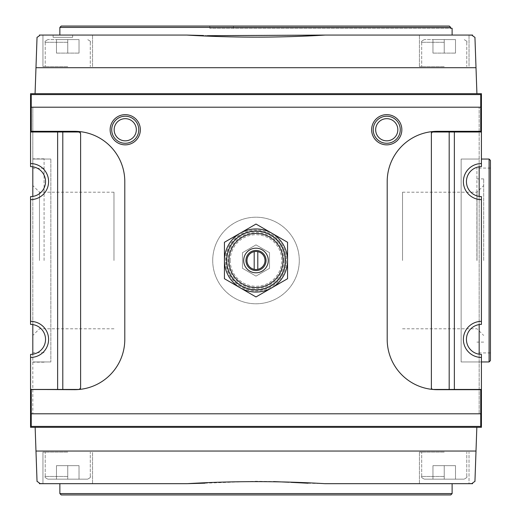 <?xml version="1.0" encoding="UTF-8"?>
<svg xmlns="http://www.w3.org/2000/svg" width="521" height="521" viewBox="0 0 521 521"><rect width="100%" height="100%" fill="white"/><g stroke="black" fill="none" stroke-linecap="round" stroke-linejoin="round"><path stroke-width="0.39" stroke-dasharray="2.6 1.95" d="M224.434 278.722L255.993 296.944L287.553 278.722L287.553 242.278L255.993 224.056L224.434 242.278L224.434 278.722M225.56 260.5A30.433 30.433 0 0 1 271.207 234.144A30.433 30.433 0 0 1 271.207 286.856A30.433 30.433 0 0 1 225.56 260.5A30.433 30.433 0 0 1 271.207 234.144A30.433 30.433 0 0 1 271.207 286.856A30.433 30.433 0 0 1 225.56 260.5M226.909 260.5A29.078 29.078 0 0 1 270.529 235.316A29.078 29.078 0 0 1 270.529 285.684A29.078 29.078 0 0 1 226.909 260.5M269.52 252.692L255.993 244.883L242.467 252.692L242.467 268.308L255.993 276.117L269.52 268.308L269.52 252.692L255.993 244.883L242.467 252.692L242.467 268.308L255.993 276.117L269.52 268.308L269.52 252.692M230.21 260.5A25.783 25.783 0 0 1 255.993 234.717A25.783 25.783 0 0 1 281.776 260.5A25.783 25.783 0 0 1 255.993 286.283A25.783 25.783 0 0 1 230.21 260.5M449.187 132.002L454.358 132.002L449.187 132.002L449.187 389.447L431.375 389.447L431.375 132.002L431.831 132.002A0.449 0.449 0 0 0 431.375 132.451L431.375 132.002L449.187 132.002L431.375 132.002L431.375 134.255A2.253 2.253 0 0 1 433.635 132.002L431.375 132.002L431.375 387.194A2.253 2.253 0 0 0 433.635 389.447A2.253 2.253 0 0 1 431.375 387.194L431.375 134.255A2.253 2.253 0 0 1 433.635 132.002L480.746 132.002L480.746 131.325L437.464 131.325A50.27 50.27 0 0 0 387.194 181.601L387.194 339.399A50.27 50.27 0 0 0 431.512 389.317A0.449 0.449 0 0 0 431.831 389.447A0.449 0.449 0 0 1 431.375 388.998L431.375 389.447L432.71 389.447A50.27 50.27 0 0 0 437.464 389.675L481.424 389.447L480.746 389.447L480.746 426.419L31.234 426.419L480.746 426.419L480.746 389.447M480.746 131.325L480.746 94.581L480.746 132.002L481.424 132.002L454.358 132.002L454.358 389.447L481.424 389.447L481.424 427.318L30.557 427.318L30.557 389.447L57.629 389.447L57.629 132.002L30.557 132.002L78.352 132.002A2.253 2.253 0 0 1 80.605 134.255L80.605 389.447L57.629 389.447L80.605 389.447L78.352 389.447L80.605 389.447L80.605 134.255A2.253 2.253 0 0 0 78.352 132.002L57.629 132.002L62.794 132.002L62.794 389.447M62.794 132.002L80.605 132.002L80.605 387.194A2.253 2.253 0 0 1 78.352 389.447A2.253 2.253 0 0 0 80.605 387.194A2.253 2.253 0 0 1 78.352 389.447L31.234 389.447L74.516 389.675A50.27 50.27 0 0 0 124.793 339.399L124.793 181.601A50.27 50.27 0 0 0 74.516 131.325L31.234 131.325L31.234 132.002L31.234 94.581L31.234 132.002M431.512 389.317A50.27 50.27 0 0 0 432.71 389.447M387.194 339.399A50.27 50.27 0 0 0 437.464 389.675A50.27 50.27 0 0 1 387.194 339.399L387.194 181.601L387.194 339.399M437.464 131.325A50.27 50.27 0 0 0 387.194 181.601A50.27 50.27 0 0 1 437.464 131.325M74.516 131.325L31.234 131.325L74.516 131.325A50.27 50.27 0 0 1 124.793 181.601A50.27 50.27 0 0 0 74.516 131.325M124.793 339.399L124.793 181.601L124.793 339.399A50.27 50.27 0 0 1 74.516 389.675A50.27 50.27 0 0 0 124.793 339.399M31.234 389.675L74.516 389.675L31.234 389.675L31.234 426.419L31.234 389.447L31.234 426.419L480.746 426.419L480.746 413.791L31.234 413.791M53.103 37.323L72.627 37.323L53.103 37.323L72.627 37.323L53.103 37.323L53.103 35.07L72.627 35.07L53.103 35.07L53.103 37.323L53.103 35.07L72.627 35.07L72.627 37.323L72.627 35.07L53.103 35.07L53.103 37.323M56.483 53.103L79.029 53.103L56.483 53.103L79.029 53.103L56.483 53.103L56.483 39.576L67.756 39.576L67.756 53.103L67.756 39.576L79.029 39.576L79.029 53.103L79.029 39.576L56.483 39.576L56.483 53.103L56.483 39.576L67.756 39.576L67.756 53.103L67.756 39.576L79.029 39.576L79.029 53.103L79.029 39.576L56.483 39.576L56.483 53.103M432.958 53.103L455.497 53.103L432.958 53.103L455.497 53.103L432.958 53.103L432.958 39.576L444.231 39.576L444.231 53.103L444.231 39.576L455.497 39.576L455.497 53.103L455.497 39.576L432.958 39.576L432.958 53.103L432.958 39.576L444.231 39.576L444.231 53.103L444.231 39.576L455.497 39.576L455.497 53.103L455.497 39.576L432.958 39.576L432.958 53.103M444.231 39.576L424.387 39.576L444.231 39.576M444.231 66.629L419.431 66.629L444.231 66.629M444.231 35.07L419.431 35.07L444.231 35.07M67.756 39.576L47.919 39.576L67.756 39.576M67.756 66.629L42.956 66.629L67.756 66.629M67.756 35.07L42.956 35.07L67.756 35.07M452.117 28.303L209.781 28.303L450.685 28.303L450.685 27.405L449.323 26.05L209.781 26.05L449.323 26.05M209.781 28.303L209.781 26.05L233.447 26.05L233.447 28.303L233.447 26.05M444.231 465.644L432.958 465.644L455.497 465.644L444.231 465.644L444.231 479.17L432.958 479.17L464.068 479.17L424.387 479.17L464.068 479.17L424.387 479.17L444.231 479.17L444.231 465.644L432.958 465.644L432.958 479.17L432.958 465.644L455.497 465.644L455.497 479.17L455.497 465.644L444.231 465.644L444.231 479.17L444.231 465.644M67.756 465.644L56.483 465.644L79.029 465.644L67.756 465.644L67.756 479.17L56.483 479.17L87.593 479.17L47.919 479.17L87.593 479.17L47.919 479.17L67.756 479.17L67.756 465.644L56.483 465.644L56.483 479.17L56.483 465.644L79.029 465.644L79.029 479.17L79.029 465.644L67.756 465.644L67.756 479.17L67.756 465.644M56.483 465.644L56.483 479.17L56.483 465.644M79.029 465.644L79.029 479.17L79.029 465.644M432.958 465.644L432.958 479.17L432.958 465.644M455.497 465.644L455.497 479.17L455.497 465.644M444.231 483.677L419.431 483.677L444.231 483.677M444.231 452.117L419.431 452.117L444.231 452.117M67.756 483.677L42.956 483.677L67.756 483.677M67.756 452.117L42.956 452.117L67.756 452.117M61.218 494.95L450.763 494.95M204.929 483.182L255.993 481.274L273.603 481.573M289.038 482.251L291.07 482.355M308.028 483.228L324.967 483.677L469.024 483.677L469.024 452.117L469.024 483.677M187.013 483.677L42.956 483.677L42.956 452.117L42.956 483.677M39.368 483.677C40.13 483.534 39.355 482.778 37.037 481.424L35.148 427.318L476.832 427.318L474.944 481.424C472.625 482.778 471.85 483.534 472.612 483.677M472.612 35.07C471.85 35.213 472.625 35.962 474.944 37.323L476.917 93.682L35.07 93.682L37.037 37.323M207.404 35.695L203.568 35.513M469.024 35.07L469.024 66.629L469.024 35.07L325.182 35.07M186.805 35.07L42.956 35.07L42.956 66.629L42.956 35.07M476.832 427.318L35.148 427.318M479.17 354.215L479.17 159.055L479.17 413.791L481.424 413.791L481.424 354.384A14.985 14.985 0 0 1 466.438 339.399A14.985 14.985 0 0 1 481.424 324.42L481.424 196.586A14.985 14.985 0 0 1 466.438 181.601A14.985 14.985 0 0 1 481.424 166.616L481.424 93.682L30.557 93.682L30.557 163.561A18.033 18.033 0 0 1 48.596 181.601A18.033 18.033 0 0 1 30.557 199.634L30.557 321.366A18.033 18.033 0 0 1 48.596 339.399A18.033 18.033 0 0 1 30.557 357.439L30.557 389.447L57.629 389.447M35.07 93.682L476.917 93.682M31.234 389.447L30.557 389.447M32.81 166.785L32.81 159.055L50.85 159.055L50.85 361.945L50.85 159.055L50.85 361.945L50.85 159.055L32.81 159.055L32.81 107.209L30.557 107.209L30.557 166.616A14.985 14.985 0 0 1 45.542 181.601A14.985 14.985 0 0 1 30.557 196.586L30.557 324.42A14.985 14.985 0 0 1 45.542 339.399A14.985 14.985 0 0 1 30.557 354.384L30.557 357.439M140.344 129.749A15.102 15.102 0 0 0 117.687 116.671A15.102 15.102 0 0 0 117.687 142.832A15.102 15.102 0 0 0 140.344 129.749A15.102 15.102 0 0 0 117.687 116.671A15.102 15.102 0 0 0 117.687 142.832A15.102 15.102 0 0 0 140.344 129.749M401.847 129.749A15.102 15.102 0 0 0 379.19 116.671A15.102 15.102 0 0 0 379.19 142.832A15.102 15.102 0 0 0 401.847 129.749A15.102 15.102 0 0 0 379.19 116.671A15.102 15.102 0 0 0 379.19 142.832A15.102 15.102 0 0 0 401.847 129.749M212.711 260.5A43.282 43.282 0 0 1 277.634 223.014A43.282 43.282 0 0 1 277.634 297.986A43.282 43.282 0 0 1 212.711 260.5A43.282 43.282 0 0 1 277.634 223.014A43.282 43.282 0 0 1 277.634 297.986A43.282 43.282 0 0 1 212.711 260.5M480.746 413.791L480.746 389.675M31.234 131.325L31.234 94.581L480.746 94.581L31.234 94.581L480.746 94.581L480.746 132.002M480.746 107.209L31.234 107.209M80.605 132.002L80.605 134.255A2.253 2.253 0 0 0 78.352 132.002L80.605 132.002M113.969 260.5L113.969 192.216L113.969 260.5M39.479 260.5L39.479 192.216L39.479 260.5M32.81 260.5L32.81 158.827L32.81 260.5M44.083 260.5L44.083 158.827L44.083 260.5M490.443 360.591L490.443 160.409M476.917 260.5L476.917 168.075L476.917 260.5M483.677 260.5L483.677 178.892L483.677 260.5M477.008 260.5L477.008 192.216L477.008 260.5M402.525 260.5L402.525 192.216L402.525 260.5M30.557 321.366L30.557 324.42A14.985 14.985 0 0 1 45.542 339.399A14.985 14.985 0 0 1 30.557 354.384A14.985 14.985 0 0 0 45.542 339.399A14.985 14.985 0 0 0 30.557 324.42L30.557 196.586A14.985 14.985 0 0 0 45.542 181.601A14.985 14.985 0 0 0 30.557 166.616L30.557 107.209L32.81 107.209L32.81 159.055L50.85 159.055L32.81 159.055L32.81 361.945L50.85 361.945L32.81 361.945L32.81 413.791L30.557 413.791L32.81 413.791L32.81 354.215M481.424 163.561A18.033 18.033 0 0 0 463.39 181.601A18.033 18.033 0 0 0 481.424 199.634L481.424 196.586A14.985 14.985 0 0 1 466.438 181.601A14.985 14.985 0 0 1 481.424 166.616A14.985 14.985 0 0 0 466.438 181.601A14.985 14.985 0 0 0 481.424 196.586L481.424 324.42A14.985 14.985 0 0 0 466.438 339.399A14.985 14.985 0 0 0 481.424 354.384L481.424 413.791L479.17 413.791L479.17 166.785M479.17 196.41L479.17 324.59M479.17 159.055L479.17 107.209L479.17 159.055L461.137 159.055L461.137 361.945L461.137 159.055L479.17 159.055L461.137 159.055L461.137 361.945L479.17 361.945L461.137 361.945L461.137 159.055L481.424 159.055M479.17 107.209L481.424 107.209L479.17 107.209M461.137 361.945L479.17 361.945L461.137 361.945M32.81 324.59L32.81 196.41M50.85 361.945L32.81 361.945L50.85 361.945M30.557 163.561L30.557 166.616A14.985 14.985 0 0 1 45.542 181.601A14.985 14.985 0 0 1 30.557 196.586L30.557 199.634M481.424 357.439L481.424 354.384A14.985 14.985 0 0 1 466.438 339.399A14.985 14.985 0 0 1 481.424 324.42L481.424 321.366A18.033 18.033 0 0 0 463.39 339.399A18.033 18.033 0 0 0 481.424 357.439L481.424 389.447M114.158 129.749A11.084 11.084 0 0 1 130.784 120.149A11.084 11.084 0 0 1 130.784 139.348A11.084 11.084 0 0 1 114.158 129.749A11.084 11.084 0 0 1 125.242 118.664A11.084 11.084 0 0 1 136.326 129.749A11.084 11.084 0 0 0 119.7 120.149A11.084 11.084 0 0 0 119.7 139.348A11.084 11.084 0 0 0 136.326 129.749A11.084 11.084 0 0 1 125.242 140.833A11.084 11.084 0 0 1 114.158 129.749M110.139 129.749A15.102 15.102 0 0 1 132.79 116.671A15.102 15.102 0 0 1 132.79 142.832A15.102 15.102 0 0 1 110.139 129.749M375.661 129.749A11.084 11.084 0 0 1 392.287 120.149A11.084 11.084 0 0 1 392.287 139.348A11.084 11.084 0 0 1 375.661 129.749A11.084 11.084 0 0 1 386.745 118.664A11.084 11.084 0 0 1 397.829 129.749A11.084 11.084 0 0 0 381.203 120.149A11.084 11.084 0 0 0 381.203 139.348A11.084 11.084 0 0 0 397.829 129.749A11.084 11.084 0 0 1 386.745 140.833A11.084 11.084 0 0 1 375.661 129.749M371.636 129.749A15.102 15.102 0 0 1 394.293 116.671A15.102 15.102 0 0 1 394.293 142.832A15.102 15.102 0 0 1 371.636 129.749M138.768 129.749A13.526 13.526 0 0 0 118.475 118.033A13.526 13.526 0 0 0 118.475 141.465A13.526 13.526 0 0 0 138.768 129.749M400.271 129.749A13.526 13.526 0 0 0 379.978 118.033A13.526 13.526 0 0 0 379.978 141.465A13.526 13.526 0 0 0 400.271 129.749M254.189 251.663L254.189 269.337A9.02 9.02 0 0 1 255.388 251.506A9.02 9.02 0 0 1 264.928 259.295A9.02 9.02 0 0 1 257.797 269.337L257.797 251.663M57.629 132.002L30.557 132.002M454.358 389.447L449.187 389.447M481.424 132.002L454.358 132.002M226.329 260.5A29.658 29.658 0 0 1 270.822 234.815A29.658 29.658 0 0 1 270.822 286.185A29.658 29.658 0 0 1 226.329 260.5M283.938 260.5A27.945 27.945 0 0 0 255.993 232.555A27.945 27.945 0 0 0 228.042 260.5A27.945 27.945 0 0 0 255.993 288.445A27.945 27.945 0 0 0 283.938 260.5M245.938 260.5A10.049 10.049 0 0 1 261.014 251.793A10.049 10.049 0 0 1 261.014 269.207A10.049 10.049 0 0 1 245.938 260.5M226.687 260.5A29.306 29.306 0 0 1 270.646 235.121A29.306 29.306 0 0 1 270.646 285.879A29.306 29.306 0 0 1 226.687 260.5M481.424 199.634L481.424 321.366M444.231 42.279L421.684 42.279L444.231 42.279M67.756 42.279L45.21 42.279L67.756 42.279M59.863 27.405L450.685 27.405M444.231 476.468L421.684 476.468L444.231 476.468M67.756 476.468L45.21 476.468L67.756 476.468M59.863 493.595L452.117 493.595M476.005 451.043L35.975 451.043M476.005 67.704L35.975 67.704M489.089 361.945L489.089 159.055M466.77 42.279C467.539 41.83 466.64 40.931 464.068 39.576C466.64 40.938 467.545 41.843 466.77 42.279L466.77 66.629L466.77 42.279M421.684 42.279C420.916 41.83 421.815 40.931 424.387 39.576C421.815 40.938 420.909 41.843 421.684 42.279L421.684 66.629L421.684 42.279M419.431 66.629L419.431 35.07L419.431 66.629M90.296 42.279C91.071 41.83 90.166 40.931 87.593 39.576C90.172 40.938 91.071 41.843 90.296 42.279L90.296 66.629L90.296 42.279M45.21 42.279C44.441 41.83 45.347 40.931 47.919 39.576C45.34 40.938 44.441 41.843 45.21 42.279L45.21 66.629L45.21 42.279M92.556 66.629L92.556 35.07L92.556 66.629M419.431 483.677L419.431 452.117L419.431 483.677M466.77 476.468L466.77 452.117L466.77 476.468C467.526 476.962 466.627 477.861 464.068 479.17C466.64 477.816 467.539 476.917 466.77 476.468M421.684 476.468L421.684 452.117L421.684 476.468C420.929 476.962 421.828 477.861 424.387 479.17C421.815 477.816 420.916 476.917 421.684 476.468M92.556 483.677L92.556 452.117L92.556 483.677M90.296 476.468L90.296 452.117L90.296 476.468C91.051 476.962 90.153 477.861 87.593 479.17C90.166 477.816 91.071 476.917 90.296 476.468M45.21 476.468L45.21 452.117L45.21 476.468C44.454 476.962 45.36 477.861 47.919 479.17C45.347 477.816 44.441 476.917 45.21 476.468M113.969 192.216L39.479 192.216L32.81 185.548M113.969 328.784L39.479 328.784L32.81 335.452M44.083 168.296L32.81 168.296M44.083 352.704L32.81 352.704M44.083 158.827L32.81 158.827M44.083 362.173L32.81 362.173M490.443 168.075L476.917 168.075M490.443 352.925L476.917 352.925M483.677 178.892L476.917 178.892M483.677 342.108L476.917 342.108M402.525 328.784L477.008 328.784L483.677 335.452M402.525 192.216L477.008 192.216L483.677 185.548M481.424 361.945L479.17 361.945"/><path stroke-width="0.78" d="M255.993 296.944L224.434 278.722L224.434 242.278L255.993 224.056L287.553 242.278L287.553 260.5A31.56 31.56 0 0 1 271.773 287.833L255.993 296.944M257.797 251.663A9.02 9.02 0 0 1 257.797 269.337A9.02 9.02 0 0 1 246.974 260.5A9.02 9.02 0 0 1 254.189 251.663L254.189 269.337A9.02 9.02 0 0 0 257.797 269.337L257.797 251.663A9.02 9.02 0 0 0 254.189 251.663M480.746 107.209L31.234 107.209L31.234 94.581L480.746 94.581L480.746 132.002L431.831 132.002A0.449 0.449 0 0 0 431.375 132.451L431.375 388.998A0.449 0.449 0 0 0 431.512 389.317M57.629 389.447L57.629 132.002M481.424 163.561A18.033 18.033 0 0 0 463.39 181.601A18.033 18.033 0 0 0 481.424 199.634L481.424 196.586A14.985 14.985 0 0 1 466.438 181.601A14.985 14.985 0 0 1 481.424 166.616L481.424 93.682L30.557 93.682L30.557 163.561A18.033 18.033 0 0 1 48.596 181.601A18.033 18.033 0 0 1 30.557 199.634L30.557 321.366A18.033 18.033 0 0 1 48.596 339.399A18.033 18.033 0 0 1 30.557 357.439L30.557 427.318L481.424 427.318L481.424 389.447L480.746 389.447L480.746 413.791L31.234 413.791L31.234 426.419L480.746 426.419L480.746 413.791M30.557 389.447L78.352 389.447A2.253 2.253 0 0 0 80.605 387.194L80.605 134.255A2.253 2.253 0 0 0 78.352 132.002L30.557 132.002M480.746 389.675L437.464 389.675A50.27 50.27 0 0 1 387.194 339.399L387.194 181.601A50.27 50.27 0 0 1 437.464 131.325L480.746 131.325M31.234 389.447L74.516 389.675A50.27 50.27 0 0 0 124.793 339.399L124.793 181.601A50.27 50.27 0 0 0 74.516 131.325L31.234 131.325L31.234 132.002M450.685 27.405L59.863 27.405L61.218 26.05L449.323 26.05L450.685 27.405L450.685 28.303L452.117 28.303L452.117 35.07M61.218 26.05L209.781 26.05M449.323 26.05L233.447 26.05M59.863 493.595L452.117 493.595L450.763 494.95L61.218 494.95L59.863 493.595L59.863 483.677M273.603 481.573L289.038 482.251M291.07 482.355L308.028 483.228M476.832 427.318L474.944 481.424C472.625 482.778 471.85 483.534 472.612 483.677L324.967 483.677C278.963 480.955 232.978 480.955 187.013 483.677L204.929 483.182M35.148 427.318L37.037 481.424C39.349 482.778 40.13 483.527 39.368 483.677L187.013 483.677M472.619 483.527L469.024 483.677M42.956 483.677L39.362 483.527M203.568 35.513L186.805 35.07C233.011 37.825 279.132 37.825 325.182 35.07L207.404 35.695M472.619 35.22L469.024 35.07M186.805 35.07L39.368 35.07C40.13 35.22 39.349 35.969 37.037 37.323C39.355 35.962 40.13 35.213 39.368 35.07L42.956 35.07M37.037 37.323L35.07 93.682M476.917 93.682L474.944 37.323C472.632 35.969 471.857 35.22 472.612 35.07L325.182 35.07M30.557 321.366L30.557 324.42A14.985 14.985 0 0 1 45.542 339.399A14.985 14.985 0 0 1 30.557 354.384L30.557 357.439M30.557 199.634L30.557 196.586A14.985 14.985 0 0 0 45.542 181.601A14.985 14.985 0 0 0 30.557 166.616L30.557 163.561M110.139 129.749A15.102 15.102 0 0 1 132.79 116.671A15.102 15.102 0 0 1 132.79 142.832A15.102 15.102 0 0 1 110.139 129.749M371.636 129.749A15.102 15.102 0 0 1 394.293 116.671A15.102 15.102 0 0 1 394.293 142.832A15.102 15.102 0 0 1 371.636 129.749M31.234 107.209L31.234 131.325M31.234 389.675L31.234 413.791M62.794 132.002L62.794 389.447M489.089 361.945L489.089 159.055L490.443 160.409L490.443 360.591L489.089 361.945L481.424 361.945M479.17 166.785L479.17 196.41M479.17 324.59L479.17 354.215M32.81 354.215L32.81 324.59M32.81 196.41L32.81 166.785M481.424 199.634L481.424 324.42A14.985 14.985 0 0 0 466.438 339.399A14.985 14.985 0 0 0 481.424 354.384L481.424 389.447M481.424 321.366A18.033 18.033 0 0 0 463.39 339.399A18.033 18.033 0 0 0 481.424 357.439M136.326 129.749A11.084 11.084 0 0 0 125.242 118.664A11.084 11.084 0 0 0 114.158 129.749A11.084 11.084 0 0 0 125.242 140.833A11.084 11.084 0 0 0 136.326 129.749M111.715 129.749A13.526 13.526 0 0 1 132.002 118.033A13.526 13.526 0 0 1 132.002 141.465A13.526 13.526 0 0 1 111.715 129.749M397.829 129.749A11.084 11.084 0 0 0 386.745 118.664A11.084 11.084 0 0 0 375.661 129.749A11.084 11.084 0 0 0 386.745 140.833A11.084 11.084 0 0 0 397.829 129.749M373.218 129.749A13.526 13.526 0 0 1 393.505 118.033A13.526 13.526 0 0 1 393.505 141.465A13.526 13.526 0 0 1 373.218 129.749M454.358 132.002L454.358 389.447M481.424 132.002L480.746 132.002M480.746 389.447L432.71 389.447M287.553 278.722L287.553 260.5A31.56 31.56 0 0 0 240.214 233.167A31.56 31.56 0 0 0 240.214 287.833A31.56 31.56 0 0 0 271.773 287.833L287.553 278.722M245.938 260.5A10.049 10.049 0 0 1 261.014 251.793A10.049 10.049 0 0 1 261.014 269.207A10.049 10.049 0 0 1 245.938 260.5M243.685 260.5A12.309 12.309 0 0 1 262.148 249.846A12.309 12.309 0 0 1 262.148 271.154A12.309 12.309 0 0 1 243.685 260.5M228.94 260.5A27.053 27.053 0 0 1 269.52 237.075A27.053 27.053 0 0 1 269.52 283.925A27.053 27.053 0 0 1 228.94 260.5M226.687 260.5A29.306 29.306 0 0 1 270.646 235.121A29.306 29.306 0 0 1 270.646 285.879A29.306 29.306 0 0 1 226.687 260.5M449.187 132.002L449.187 389.447M476.005 451.043L35.975 451.043M476.005 67.704L35.975 67.704M452.117 493.595L452.117 483.677M489.089 159.055L481.424 159.055M59.863 35.07L59.863 27.405"/></g></svg>
